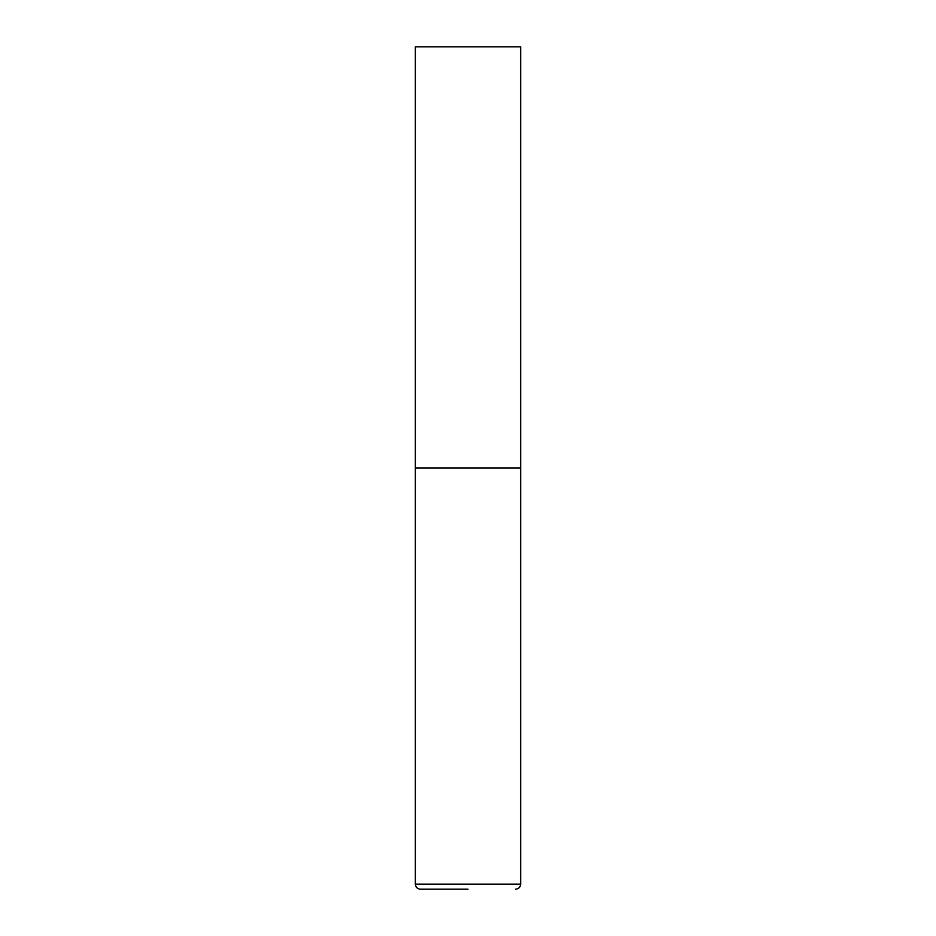 <?xml version="1.0" encoding="UTF-8"?>
<svg xmlns="http://www.w3.org/2000/svg" width="936" height="936" viewBox="0 0 936 936"><rect width="100%" height="100%" fill="white"/><g stroke="black" fill="none" stroke-linecap="round" stroke-linejoin="round"><path stroke-width="1.4" d="M415.35 884.146L520.65 884.146L520.65 468L415.35 468L520.65 468L520.65 46.8L415.35 46.8L415.35 884.146C415.654 887.211 417.339 888.896 420.404 889.2L468 889.2M520.65 884.146C520.346 887.211 518.661 888.896 515.596 889.2"/></g></svg>
